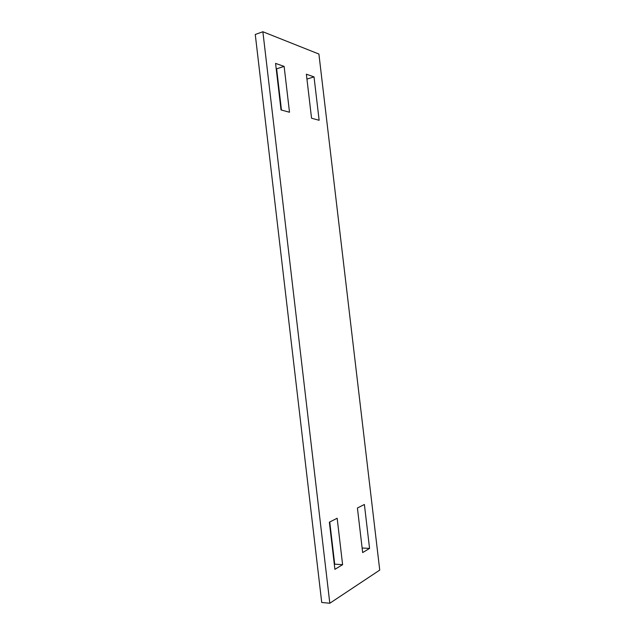<?xml version="1.0" encoding="UTF-8"?>
<svg xmlns="http://www.w3.org/2000/svg" width="635" height="635" viewBox="0 0 635 635"><rect width="100%" height="100%" fill="white"/><g stroke="black" fill="none" stroke-linecap="round" stroke-linejoin="round"><path stroke-width="0.95" d="M314.023 76.891L306.372 74.208L311.547 118.221L319.135 120.285L314.023 76.891L306.943 79.073M262.874 31.75L255.262 34.473L321.723 602.472L329.811 603.25L262.874 31.75L318.905 54.046L379.738 570.095L329.811 603.25M281.456 110.053L276.622 68.826L284.123 66.397L289.504 112.236L281.027 109.934L275.574 63.397L284.123 66.397M276.193 68.683L276.622 68.826M329.755 521.994L334.701 564.166L342.606 564.682L334.899 569.341L329.367 522.184L337.161 518.247L342.606 564.682M369.562 548.41L364.387 504.484L357.418 508.008L362.664 552.577L369.562 548.41L362.125 548.013"/></g></svg>
